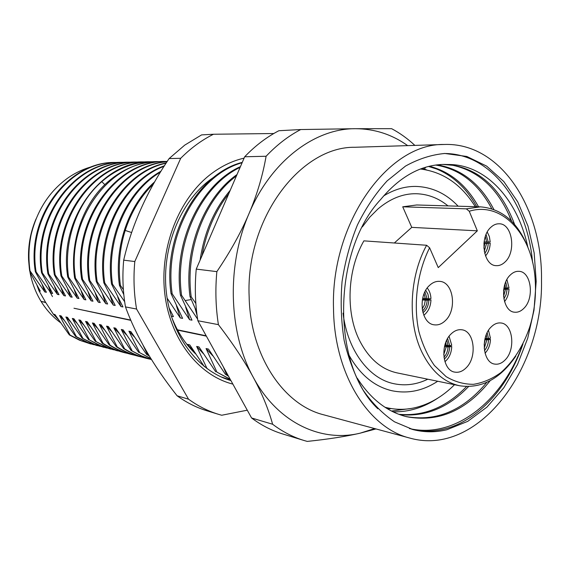 <?xml version="1.0" encoding="UTF-8"?>
<svg xmlns="http://www.w3.org/2000/svg" width="570" height="570" viewBox="0 0 570 570"><rect width="100%" height="100%" fill="white"/><g stroke="black" fill="none" stroke-linecap="round" stroke-linejoin="round"><path stroke-width="0.85" d="M167.103 298.117L180.277 317.932L182.607 318.373L171.029 293.579C162.514 235.054 197.968 173.401 242.279 162.35M223.297 366.781L226.596 374.583L228.171 375.601M228.527 376.25L225.407 374.283L226.596 374.583M225.407 374.283L208.47 349.089L206.062 348.548L212.802 355.844M206.062 348.548L216.949 372.153L230.138 379.164M230.259 379.385L216.949 372.153M215.788 371.854L199.001 346.959L196.65 346.425L203.226 353.528M220.775 376.777L230.615 380.055L223.305 377.882M196.65 346.425L207.088 368.712M204.373 366.645L189.76 344.879L187.466 344.358L193.878 351.27M187.466 344.358L188.463 346.296M142.963 345.007L147.523 354.633L149.126 355.63M149.44 356.143L146.554 354.39L147.523 354.633M146.554 354.39L130.865 331.619L128.92 331.177L134.377 336.941M128.92 331.177L139.707 352.659L150.95 358.608M151.086 358.822L139.707 352.659M151.606 359.663L141.132 355.88L131.136 350.5L141.602 355.908L151.584 359.627M131.136 350.5L115.703 328.206L113.836 327.786L119.066 333.272M113.836 327.786L124.581 348.84C131.478 353.193 138.731 356.35 146.34 358.316L149.689 359.1M146.34 358.316L145.421 358.081C137.819 356.115 130.573 352.958 123.676 348.612L124.581 348.84M123.676 348.612L108.364 326.553L106.54 326.14L111.656 331.505M106.54 326.14L117.256 346.995C124.117 351.305 131.328 354.44 138.888 356.392L142.172 357.162M138.888 356.392L137.99 356.165C130.43 354.212 123.227 351.077 116.373 346.774L117.256 346.995M116.373 346.774L101.189 324.936L99.401 324.537L104.41 329.774M99.401 324.537L110.096 345.185C116.914 349.46 124.075 352.573 131.592 354.512L134.805 355.267M131.592 354.512L130.708 354.284C123.198 352.346 116.038 349.239 109.226 344.971L110.096 345.185M109.226 344.971L94.164 323.354L92.411 322.962L97.32 328.078M92.411 322.962L103.077 343.418C109.853 347.657 116.978 350.742 124.452 352.673L127.595 353.407M124.452 352.673L123.583 352.445C116.116 350.514 108.998 347.436 102.23 343.204L103.077 343.418M102.23 343.204L87.281 321.808L85.571 321.423L90.374 326.418M85.571 321.423L96.209 341.687L108.093 347.771L120.534 351.59M117.449 350.863L105.728 346.916L96.209 341.687M95.375 341.473L80.548 320.29L78.874 319.913L83.576 324.8M78.874 319.913L89.476 339.984L101.296 346.026L113.615 349.809M110.594 349.096L98.952 345.178L89.476 339.984M103.875 347.365L92.319 343.475L82.087 338.117L94.634 344.316L106.832 348.063M82.087 338.117L67.488 317.347L65.878 316.991L70.402 321.658M65.878 316.991L76.423 336.692L88.101 342.634L100.185 346.346M76.423 336.692L75.639 336.492L61.154 315.923L59.579 315.566L64.011 320.141M97.292 345.662L85.806 341.808L75.639 336.492M59.579 315.566L70.089 335.096L81.695 340.988L93.672 344.672M70.089 335.096L69.326 334.904L54.948 314.526L53.409 314.177L57.748 318.651M90.83 343.995L79.43 340.169L69.326 334.904M53.409 314.177L58.361 319.542M53.658 314.619L45.778 302.599L41.061 301.373C35.511 292.296 31.77 282.25 29.825 271.256M29.277 267.665L28.593 260.027C27.98 245.656 30.481 231.926 36.088 218.823M93.01 166.412C84.495 168.542 76.387 172.211 68.699 177.42C49.825 190.651 37.314 209.682 31.165 234.512C28.664 246.611 28.279 258.737 30.025 270.907L44.859 291.983L46.412 292.275L35.361 271.769L36.117 271.89L51.065 293.172L52.654 293.472L41.567 272.766L42.337 272.887L57.406 294.384L59.024 294.697L47.901 273.785L48.685 273.906L63.883 295.623L65.536 295.944L54.371 274.826L55.169 274.954L70.488 296.892L72.176 297.212L60.976 275.887L61.795 276.015L77.242 298.188L78.966 298.516L67.73 276.97L68.564 277.106L84.139 299.507L85.899 299.841L74.627 278.082L75.482 278.217L91.186 300.86L92.988 301.202L81.681 279.214L82.55 279.357L98.389 302.235L100.235 302.592L88.892 280.376L89.782 280.518L105.756 303.646L107.637 304.01L96.266 281.559L97.178 281.708L113.288 305.093L115.211 305.463L103.804 282.77L104.745 282.919L120.99 306.567L122.956 306.945L111.528 284.01L112.482 284.166L124.652 301.658M42.251 284.886L44.859 291.983M41.061 301.373L45.607 302.321L39.031 290.864L40.292 291.106L31.165 274.455L30.025 270.907M36.979 285.271L39.031 290.864M31.165 234.512C28.543 246.596 28.037 258.709 29.661 270.85M138.759 352.424L123.198 329.895L121.296 329.46L132.062 350.728M88.663 339.777L73.95 318.808L72.312 318.438L82.885 338.323M123.797 294.605L119.429 285.285L120.405 285.442L123.362 289.581M171.328 316.215L173.451 316.621L168.948 307.629M171.029 293.579L172.161 293.764L189.596 319.713L191.983 320.176L180.398 295.082L181.566 295.274L197.605 319.079M196.629 311.762L190.017 296.628L191.207 296.82L195.852 303.475M407.685 145.621C391.896 134.392 374.447 128.756 355.338 128.699L300.718 129.547L278.887 130.722C266.667 137.049 255.267 145.728 244.687 156.764L196.244 269.097L216.849 271.634C215.182 289.66 215.702 307.33 218.41 324.651C232.909 343.56 244.537 361.123 253.301 377.347C277.569 422.648 320.917 442.733 360.119 433.179L374.647 428.569M414.867 145.393C407.714 138.695 399.969 133.124 391.626 128.678L355.338 128.699C314.747 128.45 271.049 161.025 249.026 213.586C226.376 265.584 228.513 332.809 253.301 377.347C262.058 393.571 268.498 409.21 272.61 424.244C282.492 431.697 292.923 437.097 303.903 440.453L282.578 433.927C271.698 430.599 261.366 425.284 251.577 417.974L197.861 320.732C195.161 303.853 194.619 286.646 196.244 269.097M444.094 144.481L354.982 147.274C300.632 146.262 245.67 218.424 249.133 296.364C250.187 355.666 283.482 404.964 323.739 414.818L409.809 438.074C477.71 457.261 543.331 369.239 541.5 280.326C542.704 208.235 500.667 142.201 444.094 144.481C388.341 143.106 330.486 222.827 333.521 308.919C334.184 374.369 368.476 428.07 409.809 438.074M303.903 440.453L307.244 441.408C328.299 439.206 345.919 436.463 360.119 433.179L375.965 428.925M251.577 417.974L272.61 424.244M197.861 320.732L218.41 324.651M244.687 156.764L266.097 156.258C262.706 175.638 257.02 194.748 249.026 213.586C241.024 232.417 230.301 251.762 216.849 271.634M266.097 156.258C276.82 144.93 288.363 136.023 300.718 129.547M446.795 429.766L467.721 421.365L486.965 407.094L503.773 387.828L517.51 364.536L527.699 338.295L533.997 310.194L536.192 281.352L534.168 252.923L527.97 226.055L517.738 201.88L503.795 181.538L486.595 166.084L466.816 156.465L444.821 153.472C431.576 154.684 418.466 158.888 405.505 166.084L387.151 180.854C375.744 193.287 365.84 207.979 357.454 224.908C350.158 242.834 345.021 261.772 342.043 281.715C340.418 301.815 341.124 321.409 344.159 340.497C348.491 358.865 354.796 375.388 363.083 390.051C372.317 403.339 382.805 413.934 394.54 421.836L413.043 429.602C424.265 432.452 435.516 432.509 446.795 429.766M522.975 343.945C508.554 386.788 478.458 420.867 444.08 429.082C433.307 431.69 422.555 431.761 411.804 429.267M532.53 262.143C527.471 202.749 490.727 153.038 443.895 153.508M522.441 345C502.676 400.468 455.302 439.242 409.417 428.555M527.834 247.173C517.681 199.229 485.448 163.932 447.835 164.509C478.793 168.114 501.059 188.121 514.632 224.516M490.164 380.696C466.203 410.756 438.287 422.748 406.403 416.677C387.016 411.732 370.657 398.936 357.326 378.266M493.884 209.504C481.03 184.887 463.175 170.209 440.318 165.464L436.478 164.922M405.548 416.456C436.264 422.021 463.353 410.657 486.816 382.363M511.668 221.295C499.192 189.924 479.648 171.264 453.022 165.328L442.911 164.438M447.835 164.509L443.766 164.424C420.845 164.908 399.862 176.543 380.817 199.336C332.951 250.031 330.564 364.088 377.853 408.776M435.594 165.043C459.548 168.841 478.273 183.419 491.782 208.777M466.509 386.574C446.396 407.329 423.809 416.57 398.758 414.276M428.476 166.44L436.52 168.977C453.214 175.831 466.63 188.428 476.776 206.753M508.825 214.512L511.119 220.747M426.602 169.917L422.377 168.285M393.079 411.832C408.79 412.16 423.709 407.586 437.831 398.117M478.536 206.803C466.381 185.001 449.979 171.477 429.338 166.233M399.57 414.582C425.092 417.212 448.077 407.878 468.526 386.595M411.262 408.448L391.512 411.048M387.65 408.911L391.348 408.583M384.95 407.229L386.246 407.564C395.658 409.816 405.099 409.894 414.575 407.807C429.196 404.415 442.512 396.713 454.525 384.707M475.309 206.71C461.408 184.438 443.104 171.869 420.404 169.012M383.688 195.895C394.162 189.482 404.828 186.319 415.687 186.418C431.974 186.91 446.125 193.501 458.145 206.197M437.703 381.245C423.082 390.835 407.792 393.991 391.832 390.714C374.262 386.567 359.948 374.668 348.89 354.996M448.02 205.898C438.473 198.125 427.856 194.064 416.157 193.722C402.983 193.515 390.251 198.588 377.967 208.948L369.766 217.163L362.32 226.938M427.785 379.207C416.706 384.572 405.434 386.075 393.977 383.717C369.317 378.865 347.472 350.757 343.04 313.158M426.624 245.264L363.881 240.861C347.223 269.831 345.427 312.324 359.471 340.333C368.754 358.551 381.294 369.403 397.091 372.894L459.612 385.755C443.603 382.214 430.92 370.771 421.565 351.426C407.415 321.687 409.488 276.251 426.624 245.264L429.609 247.786C417.204 272.432 413.115 304.138 418.843 331.398C422.455 344.529 427.65 355.894 434.418 365.505L446.111 376.628C454.832 381.793 463.959 384.351 473.499 384.315C483.025 382.791 492.131 378.893 500.823 372.637C513.499 361.409 523.103 346.311 529.63 327.337C534.432 311.847 536.284 296.015 535.18 279.841C532.679 235.203 502.348 200.897 469.253 211.256L466.31 208.841L480.503 206.86C501.7 208.627 517.41 221.894 527.642 246.675L528.347 248.52M480.503 206.86L416.699 204.972L402.719 206.803L411.761 227.366L394.326 242.998M515.764 356.236C499.983 379.1 481.265 388.94 459.612 385.755M466.31 208.841L402.719 206.803M469.253 211.256L477.332 230.836L411.761 227.366M477.332 230.836L438.252 267.601L429.609 247.786M429.588 285.342C417.44 295.78 420.924 323.838 434.34 324.829C438.23 325.328 441.878 323.952 445.263 320.703C457.282 309.93 453.535 282.007 439.812 281.388C436.2 281.06 432.794 282.378 429.588 285.342M510.293 274.996C499.37 284.858 502.555 311.64 514.575 312.196C517.874 312.545 520.966 311.263 523.851 308.363C534.646 298.231 531.29 271.619 519.035 271.334C515.957 271.106 513.043 272.325 510.293 274.996M451.119 333.92C439.748 344.252 442.42 370.664 454.853 372.125C458.857 372.787 462.619 371.348 466.146 367.821C477.404 357.176 474.482 330.906 461.771 329.781C458.038 329.289 454.482 330.671 451.119 333.92M490.898 227.252C479.263 237.191 483.246 265.591 496.121 265.649C499.299 265.869 502.263 264.651 505.013 262.001C516.505 251.776 512.337 223.54 499.206 223.789C496.263 223.689 493.492 224.844 490.898 227.252M491.148 326.981C480.332 337.027 482.94 362.912 494.76 364.088C498.429 364.643 501.885 363.261 505.127 359.941C515.822 349.61 513.021 323.888 500.966 322.99C497.517 322.577 494.247 323.903 491.148 326.981M427.236 288.014C429.509 290.757 430.749 294.291 430.956 298.616L428.825 298.887L427.92 294.099L425.754 290.287M422.491 299.207L430.963 299.891C430.621 306.71 428.227 311.833 423.802 315.253M428.825 298.887L422.705 298.195M422.512 310.971C425.355 308.363 426.901 304.786 427.158 300.219L430.963 299.891M427.158 300.219L422.356 299.955M422.926 312.681C426.552 309.909 428.519 305.741 428.839 300.176M506.922 279.542L508.996 287.807L507.101 288.049L505.732 282.015M503.83 288.684L508.996 289.011C508.775 294.077 507.286 298.274 504.514 301.601M503.973 287.907L505.497 288.014L504.892 284.28M507.101 288.049L505.497 288.014M503.552 296.543L505.505 289.311L508.996 289.011M505.505 289.311L503.738 289.296M503.88 298.937L506.174 294.526L507.108 289.261M449.089 336.286L451.739 345.299L449.687 345.641L447.621 338.53M444.728 345.648L451.746 346.546C451.404 353.144 449.132 358.195 444.921 361.708M449.687 345.641L444.885 345.071M443.937 357.205C446.445 354.554 447.813 351.127 448.041 346.93L451.746 346.546M448.041 346.93L444.486 346.631M444.251 359.093C447.585 356.229 449.402 352.16 449.694 346.895M487.257 232.054L489.359 236.522L490.2 241.88L488.248 242.065L486.082 234.491M483.959 242.998L490.207 243.112C489.986 248.356 488.419 252.631 485.505 255.937M488.248 242.065L484.094 241.851M484.251 251.306L486.623 243.369L490.207 243.112M486.623 243.369L483.923 243.376M484.7 253.372C486.88 250.707 488.07 247.352 488.248 243.305M488.497 330.344L490.449 338.238L488.519 338.559L487.172 332.702M484.984 338.815L490.457 339.449C490.193 345.135 488.383 349.724 485.041 353.208M485.106 338.316L486.901 338.509L486.26 334.754M488.519 338.559L486.901 338.509M484.208 348.306L486.908 339.813L490.457 339.449M486.908 339.813L484.785 339.706M484.472 350.543C486.958 347.721 488.305 344.13 488.519 339.777M121.296 329.46L126.64 335.089M72.312 318.438L76.921 323.211M60.534 322.67C52.939 317.112 46.505 310.108 41.225 301.651M48.863 289.895L52.476 296.585M35.361 271.769C26.021 216.636 68.756 161.388 114.884 162.471L115.696 162.457C69.547 161.367 26.769 216.686 36.117 271.89M118.653 162.457L115.696 162.457M48.407 285.891L51.065 293.172M41.567 272.766C32.176 217.063 75.226 161.232 121.61 162.336L122.436 162.322C76.031 161.21 32.939 217.113 42.337 272.887M125.45 162.329L122.443 162.322M54.699 286.91L57.406 294.384M47.901 273.785C38.461 217.491 81.831 161.075 128.464 162.201L129.312 162.186C82.65 161.053 39.237 217.548 48.685 273.906M132.39 162.194L129.319 162.186M61.111 287.95L63.883 295.623M54.371 274.826C44.88 217.94 88.571 160.911 135.468 162.058L136.33 162.044C89.404 160.89 45.678 217.989 55.169 274.954M139.465 162.051L136.33 162.044M67.666 289.004L70.488 296.892M60.976 275.887C51.443 218.388 95.454 160.74 142.607 161.916L143.49 161.901C96.309 160.719 52.255 218.445 61.795 276.015M146.69 161.909L143.49 161.901M74.356 290.073L77.242 298.188M67.73 276.97C58.14 218.852 102.486 160.569 149.896 161.773L150.801 161.752C133.088 162.208 116.743 168.834 101.759 181.645C77.035 202.941 63.263 241.502 68.564 277.106M154.071 161.766L150.801 161.752M74.627 278.082C69.305 242.143 83.17 203.198 108.043 181.695C123.113 168.77 139.543 162.079 157.341 161.624L158.261 161.602C110.559 160.377 65.842 219.379 75.482 278.217M161.602 161.616L158.261 161.602M88.179 292.275L91.186 300.86M81.681 279.214C71.998 219.806 117.007 160.22 164.944 161.474L165.884 161.453C117.919 160.191 72.867 219.863 82.55 279.357M167.217 161.438L165.884 161.453M95.318 293.408L98.389 302.235M88.892 280.376C79.686 222.97 120.719 164.374 167.081 161.659M167.017 161.745C120.983 165.158 80.669 223.511 89.782 280.518M102.621 294.555L105.756 303.646M96.266 281.559C87.808 227.58 122.899 171.249 166.248 162.935M166.084 163.184C123.163 172.176 88.813 228.178 97.178 281.708M110.081 295.723L113.288 305.093M103.804 282.77C96.173 232.738 125.058 179.536 164.416 165.785M164.096 166.283C125.314 180.676 97.221 233.415 104.745 282.919M117.712 296.906L120.99 306.567M111.528 284.01C104.837 238.78 127.089 190.002 161.032 171.185M160.462 172.112C127.317 191.506 105.92 239.614 112.482 284.166M119.429 285.285C113.929 246.653 128.663 204.694 154.755 181.766M153.629 183.754C140.79 196.137 131.314 211.698 125.208 230.437C119.593 248.399 117.997 266.732 120.405 285.442M176.429 305.762L180.277 317.932M81.197 291.17L84.139 299.507M242.115 162.735C198.332 174.605 163.768 235.809 172.161 293.764M185.656 307.109L189.596 319.713M180.398 295.082C172.86 241.552 201.053 184.067 240.433 166.632M240.12 167.366C201.438 185.535 174.149 242.407 181.566 295.274M190.017 296.628C183.569 249.133 204.231 197.484 237.02 174.548M236.436 175.902C204.616 199.415 184.908 250.18 191.207 296.82M200.127 260.084C204.174 232.539 214.192 209.304 230.187 190.387M228.798 193.608C215.196 210.893 206.276 231.562 202.051 255.624M195.118 308.47L197.099 315.545M195.653 353.942C184.894 343.746 176.672 330.864 171 315.31M230.928 380.589C197.712 370.977 170.715 335.082 166.219 291.256C161.666 247.451 180.562 201.566 210.522 179.507L214.37 176.8M232.866 384.109C198.567 375.459 169.824 338.972 164.709 292.966C159.536 247.002 179.279 197.776 211.392 173.715C221.737 165.963 232.638 160.768 244.103 158.132M273.799 133.523L213.472 134.249C201.737 140.106 190.815 148.122 180.704 158.296L134.798 261.53C133.323 277.654 133.914 293.486 136.572 309.033L188.542 399.192C197.997 406.061 207.986 411.105 218.502 414.319L221.709 415.245L247.28 410.193M213.472 134.249L201.595 134.891L184.737 145.129L169.112 158.567L180.704 158.296M169.112 158.567C146.91 191.37 131.77 225.236 123.69 260.169C122.244 276.03 122.842 291.612 125.486 306.909C136.038 335.901 153.237 365.527 177.092 395.78C186.476 402.57 196.393 407.557 206.839 410.756L218.502 414.319M123.69 260.169L134.798 261.53M125.486 306.909L136.572 309.033M177.092 395.78L188.542 399.192M130.858 320.368L73.979 308.242L130.722 320.069M177.405 329.795L206.183 335.801M177.584 330.13L206.376 336.143M440.318 165.464L440.802 164.523M424.486 169.062L425.64 167.224M425.305 298.68L424.101 293.707M427.144 298.844L424.928 291.84M422.178 308.954L424.401 304.971L425.32 300.19M503.545 290.978L503.68 289.717M446.217 345.377L445.747 342.456M448.027 345.584L446.723 340.212M443.731 354.754L446.224 346.852M486.616 242.036L485.334 236.486M483.873 248.157L484.806 243.39M484.165 344.536L485.106 339.748M101.759 181.645L104.844 184.659M125.208 230.437L131.642 232.546M185.257 300.54L191.228 299.564M384.985 407.251L386.246 407.564"/></g></svg>
